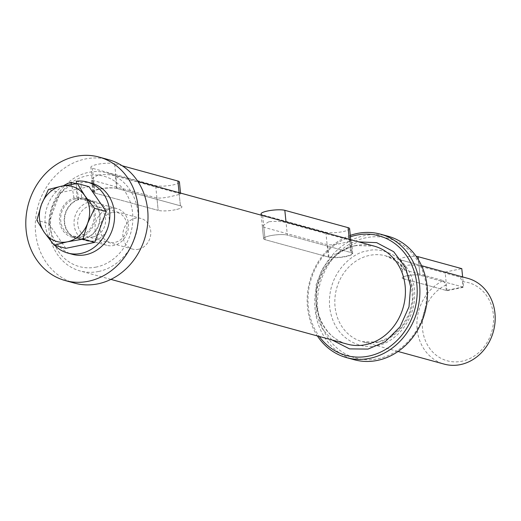 <?xml version="1.0" encoding="UTF-8"?>
<svg xmlns="http://www.w3.org/2000/svg" width="521" height="521" viewBox="0 0 521 521"><rect width="100%" height="100%" fill="white"/><g stroke="black" fill="none" stroke-linecap="round" stroke-linejoin="round"><path stroke-width="0.39" stroke-dasharray="2.6 1.95" d="M331.89 339.92L322.121 328.412L316.26 314.547L316.097 284.746L322.095 269.337L331.949 256.176L357.152 242.193L358.741 241.894M98.58 271.48A50.824 44.252 105.3 0 1 80.117 270.953A50.824 44.252 105.3 0 1 49.007 220.657A50.824 44.252 105.3 0 1 88.511 172.392A50.824 44.252 105.3 0 1 106.974 172.92A50.824 44.252 105.3 0 1 138.085 223.216A50.824 44.252 105.3 0 1 98.58 271.48M98 174.991L91.514 179.165L93.07 180.513L156.925 198.006C161.178 198.338 166.837 197.602 173.903 195.785L180.644 194.086L179.152 193.408L115.297 175.916C110.94 174.522 105.17 174.209 98 174.991M268.784 221.777L262.291 225.945L263.854 227.293L327.709 244.785C331.962 245.124 337.621 244.388 344.687 242.571L351.428 240.871L349.936 240.194L286.081 222.701C281.724 221.301 275.954 220.995 268.784 221.777M96.281 267.058A46.818 40.768 105.3 0 1 50.687 229.878A46.818 40.768 105.3 0 1 87.014 175.772A46.818 40.768 105.3 0 1 132.608 212.952A46.818 40.768 105.3 0 1 96.281 267.058M175.323 209.748A12.706 2.533 -5.8 0 1 158.182 210.399A12.706 2.533 174.2 0 0 172.529 210.243A12.706 2.533 174.2 0 0 181.94 206.817A12.706 2.533 -5.8 0 1 175.323 209.748M263.854 227.293L265.111 239.686A12.706 2.533 -5.8 0 1 263.587 238.677A12.706 2.533 -5.8 0 1 272.991 235.245A12.706 2.533 -5.8 0 1 287.338 235.095L351.193 252.587A12.706 2.533 -5.8 0 1 352.717 253.603A12.706 2.533 -5.8 0 1 346.107 256.534A12.706 2.533 -5.8 0 1 328.966 257.179L327.709 244.785M93.22 236.899A15.884 13.826 -74.7 0 0 105.568 221.816A15.884 13.826 -74.7 0 0 95.844 206.101A15.884 13.826 -74.7 0 0 90.074 205.932A15.884 13.826 -74.7 0 0 77.727 221.015A15.884 13.826 -74.7 0 0 87.45 236.736A15.884 13.826 -74.7 0 0 93.22 236.899M138.404 249.279A15.884 13.826 -74.7 0 0 150.745 234.196A15.884 13.826 -74.7 0 0 141.022 218.475A15.884 13.826 -74.7 0 0 135.258 218.312A15.884 13.826 -74.7 0 0 122.91 233.395A15.884 13.826 -74.7 0 0 132.634 249.11A15.884 13.826 -74.7 0 0 138.404 249.279M350.438 236.794A62.025 54.008 -74.7 0 0 319.295 336.475M350.294 235.394A64.024 55.754 -74.7 0 0 317.4 335.954M388.041 236.228A64.024 55.754 -74.7 0 0 364.785 235.557A64.024 55.754 -74.7 0 0 315.016 296.364A64.024 55.754 -74.7 0 0 354.208 359.731M365.931 237.771A62.025 54.008 -74.7 0 0 317.81 309.448A62.025 54.008 -74.7 0 0 378.213 358.708A62.025 54.008 -74.7 0 0 426.334 287.025A62.025 54.008 -74.7 0 0 365.931 237.771M467.793 278.344A44.48 38.73 -74.7 0 0 460.076 277.159L419.053 265.925C415.784 264.935 411.466 264.759 406.093 265.404L401.216 268.393L402.375 269.37L443.404 280.604A44.48 38.73 -74.7 0 0 417.132 329.279A44.48 38.73 -74.7 0 0 444.289 364.14M443.404 280.604L445.702 285.13A40.475 35.246 -74.7 0 0 422.524 329.077A40.475 35.246 -74.7 0 0 461.945 361.222A40.475 35.246 -74.7 0 0 493.348 314.443A40.475 35.246 -74.7 0 0 462.374 281.685L460.076 277.159M93.07 180.513L94.327 192.907A12.706 2.533 -5.8 0 1 92.803 191.891A12.706 2.533 -5.8 0 1 102.214 188.459A12.706 2.533 -5.8 0 1 116.561 188.309L180.409 205.802A12.706 2.533 -5.8 0 1 181.94 206.817A12.706 2.533 174.2 0 0 180.409 205.802L179.152 193.408M349.611 228.667A12.706 2.533 -5.8 0 1 340.2 232.092A12.706 2.533 -5.8 0 1 325.853 232.249L262.597 214.919L265.111 239.686L328.966 257.179M94.327 192.907L158.182 210.399L156.925 198.006M462.374 281.685L462.922 287.012L446.25 290.457L403.326 278.702A9.528 1.902 -5.8 0 1 402.179 277.94A9.528 1.902 -5.8 0 1 409.239 275.368A9.528 1.902 -5.8 0 1 419.998 275.257L419.053 265.925M446.25 290.457L445.702 285.13M462.922 287.012L419.998 275.257L463.677 287.221L462.635 276.931M179.081 192.672L180.409 205.802L117.153 188.472L114.633 163.698L122.201 165.776M114.633 163.698A12.706 2.533 174.2 0 0 100.286 163.855A12.706 2.533 174.2 0 0 90.882 167.28A12.706 2.533 174.2 0 0 92.406 168.296L155.668 185.626A12.706 2.533 174.2 0 0 170.015 185.476A12.706 2.533 174.2 0 0 179.419 182.044M117.153 188.472A12.706 2.533 174.2 0 0 102.806 188.622A12.706 2.533 174.2 0 0 93.396 192.054A12.706 2.533 174.2 0 0 94.92 193.07L158.182 210.399L155.668 185.626M261.197 215.173L263.587 238.677A12.706 2.533 -5.8 0 0 265.111 239.686L328.373 257.016A12.706 2.533 -5.8 0 0 342.72 256.866A12.706 2.533 -5.8 0 0 352.124 253.44A12.706 2.533 -5.8 0 0 350.6 252.425L287.338 235.095L286.081 222.701M262.291 225.945L263.587 238.677A12.706 2.533 -5.8 0 1 272.991 235.245A12.706 2.533 -5.8 0 1 287.338 235.095L286.009 221.966M262.597 214.919A12.706 2.533 -5.8 0 1 261.067 213.903M401.437 260.122L403.326 278.702L447.005 290.666L445.116 272.086L401.437 260.122A9.528 1.902 -5.8 0 1 400.297 259.36A9.528 1.902 -5.8 0 1 405.879 257.035A9.528 1.902 -5.8 0 1 416.194 256.371M402.375 269.37L403.326 278.702A9.528 1.902 -5.8 0 1 402.179 277.94A9.528 1.902 -5.8 0 1 409.239 275.368A9.528 1.902 -5.8 0 1 419.998 275.257L418.428 259.777M445.116 272.086L461.788 268.641M447.005 290.666L463.677 287.221M93.63 240.923A20.006 17.421 105.3 0 1 86.362 240.715A20.006 17.421 105.3 0 1 74.112 220.911A20.006 17.421 105.3 0 1 89.664 201.914A20.006 17.421 105.3 0 1 96.932 202.122A20.006 17.421 105.3 0 1 109.182 221.92A20.006 17.421 105.3 0 1 93.63 240.923M84.141 238.325A20.006 17.421 105.3 0 1 76.874 238.117A20.006 17.421 105.3 0 1 64.624 218.312A20.006 17.421 105.3 0 1 80.175 199.309A20.006 17.421 105.3 0 1 87.443 199.523A20.006 17.421 105.3 0 1 99.693 219.321A20.006 17.421 105.3 0 1 84.141 238.325M74.731 283.17A64.024 55.754 105.3 0 1 35.539 219.803A64.024 55.754 105.3 0 1 85.307 158.996A64.024 55.754 105.3 0 1 108.563 159.667M76.769 238.501L72.022 237.198A20.41 17.773 -74.7 0 1 59.479 217.798A20.41 17.773 -74.7 0 1 74.002 197.973L78.743 199.269A20.41 17.773 -74.7 0 0 64.22 219.1A20.41 17.773 -74.7 0 0 76.769 238.501A20.41 17.773 -74.7 0 0 99.296 223.516A20.41 17.773 -74.7 0 0 87.554 199.133A20.41 17.773 -74.7 0 0 81.543 198.696L76.802 197.394L76.379 183.62M72.022 237.198A20.41 17.773 -74.7 0 0 94.555 222.213A20.41 17.773 -74.7 0 0 82.806 197.837A20.41 17.773 -74.7 0 0 76.802 197.394M76.001 183.561A36.815 32.055 -74.7 0 0 49.801 219.321A36.815 32.055 -74.7 0 0 72.432 254.326M91.885 183.314A36.815 32.055 -74.7 0 0 81.055 182.513L81.543 198.696M78.743 199.269L76.02 183.672M63.432 185.782A36.815 32.055 -74.7 0 0 54.698 245.3M76.307 181.217L81.055 182.513M74.002 197.973L71.618 184.336M112.054 212.535A15.272 13.299 -74.7 0 0 100.201 230.184A15.272 13.299 -74.7 0 0 115.076 242.311A15.272 13.299 -74.7 0 0 126.922 224.662A15.272 13.299 -74.7 0 0 112.054 212.535M109.879 208.348A19.056 16.594 -74.7 0 0 95.069 226.446A19.056 16.594 -74.7 0 0 106.733 245.306A19.056 16.594 -74.7 0 0 113.656 245.508A19.056 16.594 -74.7 0 0 128.472 227.41A19.056 16.594 -74.7 0 0 116.802 208.55A19.056 16.594 -74.7 0 0 109.879 208.348M75.525 198.937A19.056 16.594 -74.7 0 0 60.716 217.036A19.056 16.594 -74.7 0 0 72.38 235.896A19.056 16.594 -74.7 0 0 79.303 236.098A19.056 16.594 -74.7 0 0 94.119 217.999A19.056 16.594 -74.7 0 0 82.448 199.139A19.056 16.594 -74.7 0 0 75.525 198.937M65.815 248.341L48.564 223.483L36.854 220.272M48.564 223.483L60.162 192.653L48.453 189.449M60.162 192.653L89.013 186.694M355.654 245.573A50.824 44.252 -74.7 0 0 316.149 293.837A50.824 44.252 -74.7 0 0 347.26 344.134C324.889 338.787 310.776 310.028 318.435 283.815C324.935 263.059 337.478 250.321 356.064 245.593L374.111 246.101A50.824 44.252 -74.7 0 0 355.654 245.573M376.872 345.501C364.661 349.962 333.792 341.861 329.663 306.999C326.687 271.897 354.671 251.636 367.272 250.972C379.483 246.511 410.353 254.613 414.482 289.474C417.458 324.576 389.474 344.837 376.872 345.501M378.376 342.121A44.48 38.73 105.3 0 1 362.219 341.652A44.48 38.73 105.3 0 1 334.99 297.634A44.48 38.73 105.3 0 1 369.565 255.394A44.48 38.73 105.3 0 1 385.722 255.857A44.48 38.73 105.3 0 1 412.945 299.875A44.48 38.73 105.3 0 1 378.376 342.121M116.561 188.309L115.297 175.916M351.193 252.587L349.936 240.194M94.92 193.07L92.406 168.296M325.853 232.249L328.373 257.016M349.265 239.295L350.6 252.425M421.554 265.677L385.722 255.857L397.262 261.627L406.211 271.656L411.505 284.863L412.463 299.725L408.926 314.495L401.313 327.409L390.555 336.976L377.959 342.102L362.219 341.652L398.051 351.473M110.927 279.393L80.117 270.953M141.022 218.475L95.844 206.101M137.778 181.36L106.974 172.92M92.803 191.891L91.514 179.165M180.54 193.076L180.644 194.086M352.717 253.603L351.428 240.871M132.634 249.11L87.45 236.736M400.297 259.36L401.209 268.393M93.396 192.054L90.882 167.28M350.731 239.699L352.124 253.44M76.874 238.117L86.362 240.715M87.443 199.523L96.932 202.122M87.554 199.133L82.806 197.837M106.733 245.306L72.38 235.896M116.802 208.55L82.448 199.139"/><path stroke-width="0.78" d="M358.741 241.894L376.67 242.656L393.7 251.715L405.664 267.768L410.626 286.615L408.998 306.83L400.05 326.843L385.097 341.809L368.015 349.083L349.598 348.894L331.89 339.92M319.295 336.475A62.025 54.008 -74.7 0 0 368.725 356.103A62.025 54.008 -74.7 0 0 416.846 284.427A62.025 54.008 -74.7 0 0 356.442 235.166A62.025 54.008 -74.7 0 0 350.438 236.794M317.4 335.954A64.024 55.754 -74.7 0 0 346.615 357.647A64.024 55.754 -74.7 0 0 369.871 358.318A64.024 55.754 -74.7 0 0 419.639 297.511A64.024 55.754 -74.7 0 0 380.447 234.15A64.024 55.754 -74.7 0 0 357.191 233.48A64.024 55.754 -74.7 0 0 350.294 235.394M346.615 357.647L354.208 359.731A64.024 55.754 -74.7 0 0 377.464 360.395A64.024 55.754 -74.7 0 0 427.233 299.588A64.024 55.754 -74.7 0 0 388.041 236.228L380.447 234.15M398.051 351.473L444.289 364.14A44.48 38.73 -74.7 0 0 460.447 364.602A44.48 38.73 -74.7 0 0 494.95 313.199A44.48 38.73 -74.7 0 0 467.793 278.344L421.554 265.677M122.201 165.776L177.895 181.028A12.706 2.533 174.2 0 1 179.419 182.044L180.54 193.076M261.197 215.173L261.067 213.903A12.706 2.533 -5.8 0 1 270.477 210.471A12.706 2.533 -5.8 0 1 284.824 210.321L348.087 227.651A12.706 2.533 -5.8 0 1 349.611 228.667L350.731 239.699M462.635 276.931L461.788 268.641L418.109 256.677L418.428 259.777M416.194 256.371A9.528 1.902 -5.8 0 1 418.109 256.677M99.075 157.068L108.563 159.667A64.024 55.754 105.3 0 1 147.756 223.027A64.024 55.754 105.3 0 1 97.987 283.834A64.024 55.754 105.3 0 1 74.731 283.17L65.242 280.565A64.024 55.754 105.3 0 1 26.05 217.205A64.024 55.754 105.3 0 1 75.819 156.398A64.024 55.754 105.3 0 1 99.075 157.068A64.024 55.754 105.3 0 1 138.267 220.429A64.024 55.754 105.3 0 1 88.498 281.236A64.024 55.754 105.3 0 1 65.242 280.565M54.698 245.3A36.815 32.055 -74.7 0 0 67.691 253.024L72.432 254.326A36.815 32.055 -74.7 0 0 113.077 227.286A36.815 32.055 -74.7 0 0 91.885 183.314L87.144 182.011A36.815 32.055 -74.7 0 0 76.307 181.217L76.379 183.62M76.02 183.672L71.253 182.259A36.815 32.055 -74.7 0 0 63.432 185.782M67.691 253.024A36.815 32.055 -74.7 0 0 108.335 225.99A36.815 32.055 -74.7 0 0 87.144 182.011M71.618 184.336L71.253 182.259M36.854 220.272L44.272 232.373L54.112 245.137L67.326 241.822L82.963 239.172L87.554 223.431L94.561 208.348L84.721 195.583L77.303 183.483L61.667 186.134L48.453 189.449L41.446 204.532L36.854 220.272M77.303 183.483L89.013 186.694L106.264 211.559L94.672 242.382L65.815 248.341L54.112 245.137M106.264 211.559L94.561 208.348M94.672 242.382L82.963 239.172M87.554 223.431A28.564 24.871 105.3 0 1 67.326 241.822A28.564 24.871 105.3 0 1 44.272 232.373A28.564 24.871 105.3 0 1 41.446 204.532A28.564 24.871 -74.7 0 1 61.667 186.134A28.564 24.871 105.3 0 1 84.721 195.583A28.564 24.871 105.3 0 1 87.554 223.431M110.927 279.393L347.26 344.134A50.824 44.252 -74.7 0 0 365.716 344.661A50.824 44.252 -74.7 0 0 405.221 296.397A50.824 44.252 -74.7 0 0 374.111 246.101L137.778 181.36M179.081 192.672L177.895 181.028M284.824 210.321L286.009 221.966M348.087 227.651L349.265 239.295"/></g></svg>
